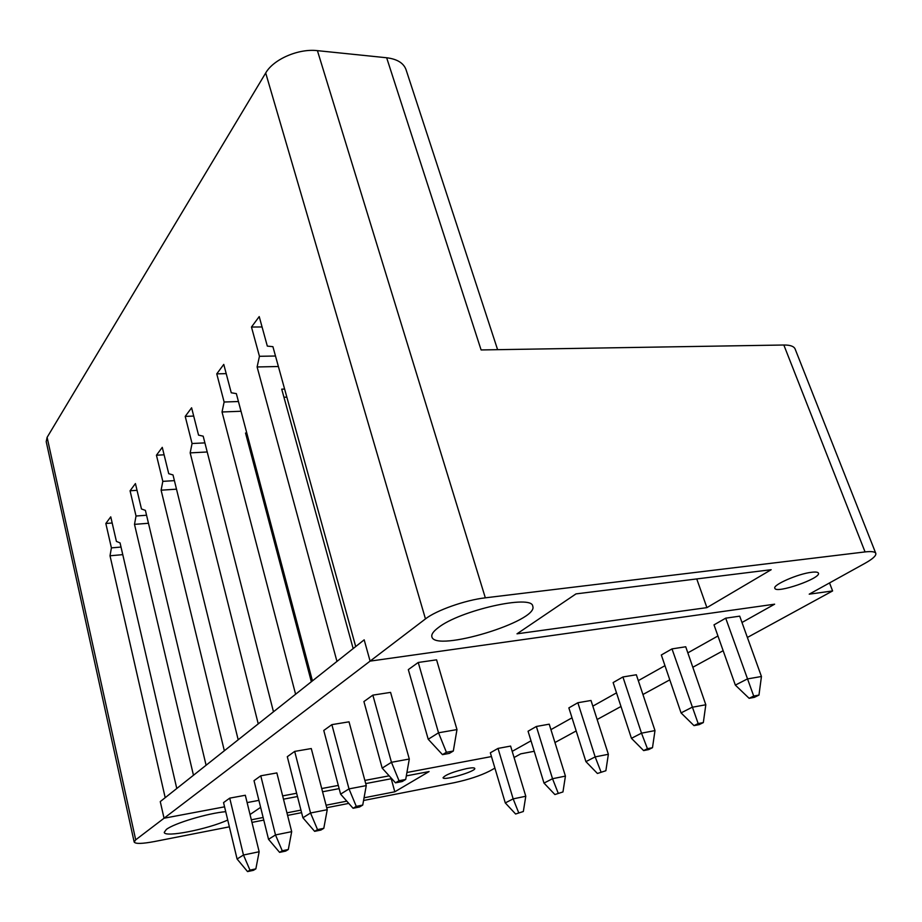 <?xml version="1.0" encoding="UTF-8"?>
<svg xmlns="http://www.w3.org/2000/svg" width="922" height="922" viewBox="0 0 922 922"><rect width="100%" height="100%" fill="white"/><g stroke="black" fill="none" stroke-linecap="round" stroke-linejoin="round"><path stroke-width="1.38" d="M749.137 698.311L754.392 697.343L758.967 695.084L753.7 696.052L749.137 698.311L735.341 685.115L747.396 678.938L761.445 676.494L739.709 616.15L725.706 618.178L753.7 696.052M725.706 618.178L714.008 624.862L735.341 685.115M758.967 695.084L761.445 676.494M694.001 725.626L699.153 724.634L703.325 722.583L698.161 723.563L694.001 725.626L681.058 712.913L692.053 707.289L705.814 704.765L685.726 646.771L672 648.892L698.161 723.563M672 648.892L661.328 654.989L681.058 712.913M703.325 722.583L705.814 704.765M643.625 750.589L648.673 749.586L652.488 747.696L647.44 748.699L643.625 750.589L631.443 738.315L641.505 733.163L654.989 730.593L636.341 674.766L622.915 676.967L641.505 733.163L647.44 748.699M622.915 676.967L613.13 682.568L631.443 738.315M652.488 747.696L654.989 730.593M597.421 773.477L605.869 770.734L597.421 773.477L585.919 761.63L595.163 756.893L608.359 754.288L591.002 700.478L577.852 702.737L595.163 756.893L600.925 771.737M577.852 702.737L568.862 707.889L585.919 761.63M605.869 770.734L608.359 754.288M554.894 794.545L562.962 791.94L554.894 794.545L544.003 783.089L552.52 778.721L565.428 776.105L549.224 724.173L536.362 726.478L552.52 778.721L558.121 792.955M536.362 726.478L528.064 731.227L544.003 783.089M562.962 791.94L565.428 776.105M515.617 814.011L523.339 811.51L515.617 814.011L505.279 802.912L513.162 798.878L525.782 796.251L510.604 746.082L498.018 748.41L513.162 798.878L518.602 812.524M498.018 748.41L490.343 752.801L505.279 802.912M523.339 811.51L525.782 796.251M442.491 754.645L449.383 753.378L453.313 751.027L446.409 752.294L442.491 754.645L428.223 739.26L438.526 732.794L456.978 729.579L436.579 659.829L418.242 662.469L438.526 732.794L446.409 752.294M418.242 662.469L408.319 669.614L428.223 739.26M453.313 751.027L456.978 729.579M395.492 782.836L402.153 781.556L405.703 779.447L399.019 780.727L395.492 782.836L382.181 768.107L391.458 762.298L409.299 759.025L390.582 692.387L372.857 695.13L391.458 762.298L399.019 780.727M372.857 695.13L363.913 701.573L382.181 768.107M405.703 779.447L409.299 759.025M353.08 808.283L359.534 806.992L362.738 805.079L356.272 806.37L353.08 808.283L340.61 794.142L349 788.886L366.265 785.602L349.023 721.822L331.874 724.634L349 788.886L356.272 806.37M331.874 724.634L323.772 730.466L340.61 794.142M362.738 805.079L366.265 785.602M314.633 831.344L320.879 830.065L323.795 828.325L317.525 829.604L314.633 831.344L302.9 817.768L310.53 812.997L327.241 809.7L311.279 748.549L294.683 751.407L310.53 812.997L317.525 829.604M294.683 751.407L287.295 756.708L302.9 817.768M323.795 828.325L327.241 809.7M279.596 852.366L285.647 851.098L288.309 849.508L282.247 850.776L279.596 852.366L268.533 839.308L275.494 834.94L291.686 831.656L276.854 772.924L260.776 775.805L275.494 834.94L282.247 850.776M260.776 775.805L254.023 780.657L268.533 839.308M288.309 849.508L291.686 831.656M247.545 871.59L253.423 870.333L255.855 868.87L249.977 870.138L247.545 871.59L237.081 859.004L243.466 855.017L259.151 851.744L245.321 795.26L229.728 798.141L243.466 855.017L249.977 870.138M229.728 798.141L223.55 802.601L237.081 859.004M255.855 868.87L259.151 851.744M438.238 627.686C459.744 610.399 532.19 594.148 532.743 606.18C539.243 621.071 434.711 652.741 431.876 636.768C431.231 634.394 433.352 631.363 438.238 627.686M466.947 768.533C453.347 771.702 445.384 774.78 443.044 777.742C443.24 781.026 476.386 771.276 474.784 768.406C474.369 767.6 471.764 767.646 466.947 768.533M283.48 799.178L297.472 796.527M322.562 791.768L339.146 788.621M365.723 783.585L391.712 778.652M406.325 775.886L429.087 771.564L394.812 791.791L364.063 797.795M346.799 801.16L326.065 805.206M300.941 810.115L286.938 812.847M263.139 817.491L251.337 819.796M250.046 814.518L260.626 807.349M485.329 597.825L865.055 551.921L783.838 345.012L481.1 349.945L386.664 57.763L317.422 50.652L485.329 597.825C465.403 600.061 436.221 610.364 425.468 618.904L370.102 661.12L774.63 604.187L370.102 661.12L364.178 639.833L370.102 661.12L164.047 818.229L224.565 806.831L164.047 818.229L135.707 839.827L134.174 842.028C135.396 844.01 142.207 843.837 154.596 841.509L229.359 826.838M774.63 604.187L741.991 622.488L774.63 604.187M717.95 635.973L687.835 652.868L717.95 635.973M664.969 665.684L638.301 680.643L664.969 665.684M616.518 692.86L592.823 706.148L616.518 692.86M572.02 717.812L550.93 729.636L572.02 717.812M531.014 740.815L512.194 751.361L531.014 740.815M491.461 756.57L406.925 772.486L491.461 756.57M389.165 775.84L364.858 780.415L389.165 775.84M338.305 785.417L321.72 788.541L338.305 785.417M296.642 793.254L282.651 795.893L296.642 793.254M258.898 800.365L247.119 802.589L258.898 800.365M494.907 768.141L489.605 771.069C480.316 775.748 468.595 779.609 454.477 782.651L363.568 800.492M348.781 803.396L326.722 807.73M301.598 812.662L287.583 815.405M263.784 820.084L251.971 822.401M514.073 757.527L520.746 753.839L534.23 751.28M554.952 742.544L576.181 730.95M597.145 719.506L620.99 706.483M642.934 694.508L669.798 679.837M692.825 667.263L723.159 650.702M747.385 637.471L832.601 590.944L829.535 582.935M865.055 551.921C871.44 551.195 875.024 551.679 875.796 553.373C876.373 555.632 872.8 558.928 865.067 563.261L809.216 594.171L832.601 590.944M227.734 820.027C207.83 829.247 164.323 837.844 164.254 832.347L166.34 829.466C173.843 823.392 207.957 813.158 225.717 811.671M517.012 633.817L575.985 593.895L771.184 569.704L706.909 607.633L517.012 633.817M811.533 572.285C798.072 573.738 772.498 584.963 774.849 588.271C775.875 594.045 821.341 578.313 818.425 573.138C817.941 572.066 815.636 571.778 811.533 572.285M134.174 842.028L46.204 441.65L47.114 437.351L265.697 72.988C273.408 59.285 298.532 48.359 317.422 50.652M160.267 801.598L164.047 818.229L160.267 801.598L165.199 797.68L110.018 555.782L111.412 547.875L105.834 523.489L110.755 516.839L116.414 541.41L120.056 542.897L176.77 788.494L193.47 775.264L134.497 524.364L136.03 516.02L130.071 490.781L135.43 483.566L141.469 508.99L145.399 510.373L206.09 765.237L224.346 750.762L161.108 490.193L162.814 481.365L156.44 455.214L162.272 447.354L168.738 473.701L173.002 474.934L238.187 739.778L258.241 723.874L190.174 452.886L192.053 443.517L185.218 416.398L191.603 407.789L198.541 435.115L203.186 436.175L273.477 711.784L295.593 694.243L222.029 411.984L224.127 402.015L216.762 373.859L223.769 364.409L231.261 392.784L236.343 393.613L312.443 680.874L336.968 661.42L257.111 366.968L259.451 356.295L251.476 327.033L259.22 316.592L267.322 346.107L272.912 346.672L355.708 646.553L364.178 639.833L160.267 801.598M386.664 57.763C397.152 59.066 403.617 63.03 406.037 69.669L497.603 349.668M783.838 345.012C790.189 344.966 793.957 346.292 795.121 349L875.796 553.373M696.755 578.935L706.909 607.633M391.216 778.744L394.812 791.791M122.764 554.641L110.018 555.782M121.013 547.057L111.412 547.875M112.173 522.993L105.834 523.489M148.465 523.27L134.497 524.364M146.552 515.237L136.03 516.02M137.032 490.32L130.071 490.781M176.505 489.167L161.108 490.193M174.408 480.627L162.814 481.365M164.104 454.811L156.44 455.214M207.22 451.976L190.174 452.886M204.903 442.883L192.053 443.517M193.701 416.064L185.218 416.398M241.011 411.258L222.029 411.984M238.441 401.519L224.127 402.015M226.213 373.641L216.762 373.859M246.762 432.971L245.529 433.029L311.348 681.75M247.43 440.22L248.675 440.163M278.386 366.507L257.111 366.968M275.494 356.019L259.451 356.295M262.067 326.964L251.476 327.033M283.941 397.232L286.846 397.14M284.621 389.061L281.717 389.153L353.161 648.569M265.697 72.988L425.468 618.904M135.707 839.827L47.114 437.351"/></g></svg>
